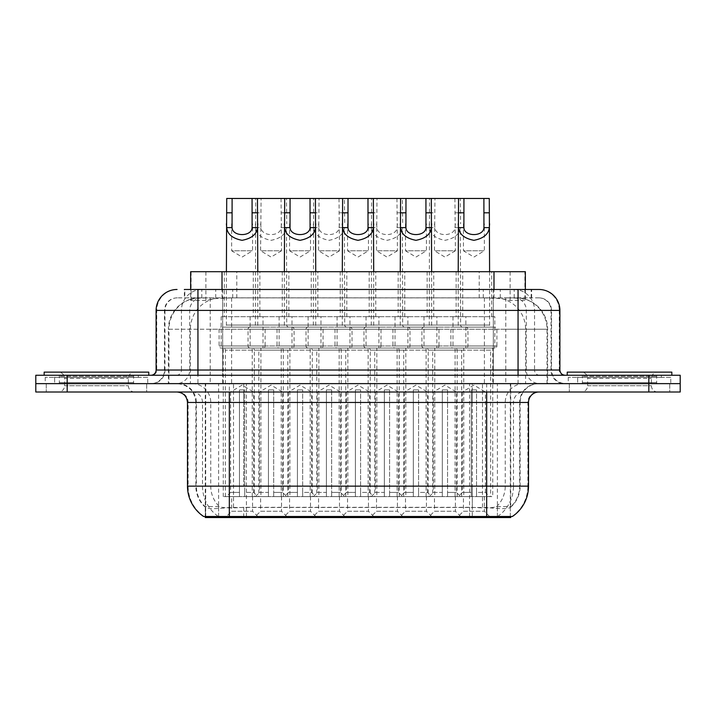 <?xml version="1.0" encoding="UTF-8"?>
<svg xmlns="http://www.w3.org/2000/svg" width="716" height="716" viewBox="0 0 716 716"><rect width="100%" height="100%" fill="white"/><g stroke="black" fill="none" stroke-linecap="round" stroke-linejoin="round"><path stroke-width="0.54" stroke-dasharray="3.58 2.69" d="M318.566 496.609L339.482 496.609L318.566 496.609L318.566 511.251L339.482 511.251L345.756 517.534L312.283 517.534L345.756 517.534M339.482 496.609L339.482 511.251L318.566 511.251L312.283 517.534M376.518 496.609L397.434 496.609L376.518 496.609L376.518 511.251L397.434 511.251L403.717 517.534L370.244 517.534L403.717 517.534M397.434 496.609L397.434 511.251L376.518 511.251L370.244 517.534M434.469 496.609L455.394 496.609L434.469 496.609L434.469 511.251L455.394 511.251L461.668 517.534L428.195 517.534L461.668 517.534M455.394 496.609L455.394 511.251L434.469 511.251L428.195 517.534M260.606 496.609L281.531 496.609L260.606 496.609L260.606 511.251L281.531 511.251L287.805 517.534L254.332 517.534L287.805 517.534M281.531 496.609L281.531 511.251L260.606 511.251L254.332 517.534M289.586 496.609L310.511 496.609L289.586 496.609L289.586 511.251L310.511 511.251L316.785 517.534L283.312 517.534L316.785 517.534M310.511 496.609L310.511 511.251L289.586 511.251L283.312 517.534M347.537 496.609L368.463 496.609L347.537 496.609L347.537 511.251L368.463 511.251L374.736 517.534L341.264 517.534L374.736 517.534M368.463 496.609L368.463 511.251L347.537 511.251L341.264 517.534M405.489 496.609L426.414 496.609L405.489 496.609L405.489 511.251L426.414 511.251L432.688 517.534L399.215 517.534L432.688 517.534M426.414 496.609L426.414 511.251L405.489 511.251L399.215 517.534M463.449 496.609L484.365 496.609L463.449 496.609L463.449 511.251L484.365 511.251L490.648 517.534L457.175 517.534L490.648 517.534M484.365 496.609L484.365 511.251L463.449 511.251L457.175 517.534M231.635 496.609L252.551 496.609L231.635 496.609L231.635 511.251L252.551 511.251L258.825 517.534L225.352 517.534L258.825 517.534M252.551 496.609L252.551 511.251L231.635 511.251L225.352 517.534M462.715 271.695L427.148 271.695L462.715 271.695L462.715 316.678L427.148 316.678L462.715 316.678M427.148 271.695L427.148 316.678M404.764 271.695L369.196 271.695L404.764 271.695L404.764 316.678L369.196 316.678L404.764 316.678M369.196 271.695L369.196 316.678M346.804 271.695L311.236 271.695L346.804 271.695L346.804 316.678L311.236 316.678L346.804 316.678M311.236 271.695L311.236 316.678M288.852 271.695L253.285 271.695L288.852 271.695L288.852 316.678L253.285 316.678L288.852 316.678M253.285 271.695L253.285 316.678M491.695 271.695L456.128 271.695L491.695 271.695L491.695 316.678L456.128 316.678L491.695 316.678M456.128 271.695L456.128 316.678M433.735 271.695L398.168 271.695L433.735 271.695L433.735 316.678L398.168 316.678L433.735 316.678M398.168 271.695L398.168 316.678M375.784 271.695L340.216 271.695L375.784 271.695L375.784 316.678L340.216 316.678L375.784 316.678M340.216 271.695L340.216 316.678M317.832 271.695L282.265 271.695L317.832 271.695L317.832 316.678L282.265 316.678L317.832 316.678M282.265 271.695L282.265 316.678M259.872 271.695L224.305 271.695L259.872 271.695L259.872 316.678L224.305 316.678L259.872 316.678M224.305 271.695L224.305 316.678M349.945 316.678L308.104 316.678L349.945 316.678L349.945 348.065L308.104 348.065A2.094 2.094 0 0 1 306.009 345.971L352.039 345.971L306.009 345.971L306.009 329.235A2.094 2.094 0 0 1 308.104 327.14L349.945 327.14L308.104 327.14M308.104 316.678L308.104 348.065L349.945 348.065A2.094 2.094 0 0 0 352.039 345.971L352.039 329.235A2.094 2.094 0 0 0 349.945 327.14M407.896 316.678L366.055 316.678L407.896 316.678L407.896 348.065L366.055 348.065A2.094 2.094 0 0 1 363.961 345.971L409.991 345.971L363.961 345.971L363.961 329.235A2.094 2.094 0 0 1 366.055 327.14L407.896 327.14L366.055 327.14M366.055 316.678L366.055 348.065L407.896 348.065A2.094 2.094 0 0 0 409.991 345.971L409.991 329.235A2.094 2.094 0 0 0 407.896 327.14M465.856 316.678L424.006 316.678L465.856 316.678L465.856 348.065L424.006 348.065A2.094 2.094 0 0 1 421.921 345.971L467.942 345.971L421.921 345.971L421.921 329.235A2.094 2.094 0 0 1 424.006 327.14L465.856 327.14L424.006 327.14M424.006 316.678L424.006 348.065L465.856 348.065A2.094 2.094 0 0 0 467.942 345.971L467.942 329.235A2.094 2.094 0 0 0 465.856 327.14M291.994 316.678L250.144 316.678L291.994 316.678L291.994 348.065L250.144 348.065A2.094 2.094 0 0 1 248.058 345.971L294.079 345.971L248.058 345.971L248.058 329.235A2.094 2.094 0 0 1 250.144 327.14L291.994 327.14L250.144 327.14M250.144 316.678L250.144 348.065L291.994 348.065A2.094 2.094 0 0 0 294.079 345.971L294.079 329.235A2.094 2.094 0 0 0 291.994 327.14M320.965 316.678L279.124 316.678L320.965 316.678L320.965 348.065L279.124 348.065L320.965 348.065A2.094 2.094 0 0 0 323.059 345.971L277.029 345.971L323.059 345.971L323.059 329.235A2.094 2.094 0 0 0 320.965 327.14L279.124 327.14L320.965 327.14M279.124 316.678L279.124 348.065L320.965 348.065L279.124 348.065A2.094 2.094 0 0 1 277.029 345.971L277.029 329.235A2.094 2.094 0 0 1 279.124 327.14M378.925 316.678L337.075 316.678L378.925 316.678L378.925 348.065L337.075 348.065L378.925 348.065A2.094 2.094 0 0 0 381.01 345.971L334.99 345.971L381.01 345.971L381.01 329.235A2.094 2.094 0 0 0 378.925 327.14L337.075 327.14L378.925 327.14M337.075 316.678L337.075 348.065L378.925 348.065L337.075 348.065A2.094 2.094 0 0 1 334.99 345.971L334.99 329.235A2.094 2.094 0 0 1 337.075 327.14M436.876 316.678L395.035 316.678L436.876 316.678L436.876 348.065L395.035 348.065L436.876 348.065A2.094 2.094 0 0 0 438.971 345.971L392.941 345.971L438.971 345.971L438.971 329.235A2.094 2.094 0 0 0 436.876 327.14L395.035 327.14L436.876 327.14M395.035 316.678L395.035 348.065L436.876 348.065L395.035 348.065A2.094 2.094 0 0 1 392.941 345.971L392.941 329.235A2.094 2.094 0 0 1 395.035 327.14M494.828 316.678L452.986 316.678L494.828 316.678L494.828 348.065L452.986 348.065L494.828 348.065A2.094 2.094 0 0 0 496.922 345.971L450.892 345.971L496.922 345.971L496.922 329.235A2.094 2.094 0 0 0 494.828 327.14L452.986 327.14L494.828 327.14M452.986 316.678L452.986 348.065L494.828 348.065L452.986 348.065A2.094 2.094 0 0 1 450.892 345.971L450.892 329.235A2.094 2.094 0 0 1 452.986 327.14M263.014 316.678L221.172 316.678L263.014 316.678L263.014 348.065L221.172 348.065L263.014 348.065A2.094 2.094 0 0 0 265.108 345.971L219.078 345.971L265.108 345.971L265.108 329.235A2.094 2.094 0 0 0 263.014 327.14L221.172 327.14L263.014 327.14M221.172 316.678L221.172 348.065L263.014 348.065L221.172 348.065A2.094 2.094 0 0 1 219.078 345.971L219.078 329.235A2.094 2.094 0 0 1 221.172 327.14M426.101 496.609L426.101 348.065A2.094 2.094 0 0 1 428.195 350.151L461.668 350.151A2.094 2.094 0 0 1 463.762 348.065L426.101 348.065L463.762 348.065L426.101 348.065L463.762 348.065L463.762 496.609L426.101 496.609L463.762 496.609M368.149 496.609L368.149 348.065A2.094 2.094 0 0 1 370.244 350.151L403.717 350.151A2.094 2.094 0 0 1 405.811 348.065L368.149 348.065L405.811 348.065L368.149 348.065L405.811 348.065L405.811 496.609L368.149 496.609L405.811 496.609M310.189 496.609L310.189 348.065A2.094 2.094 0 0 1 312.283 350.151L345.756 350.151A2.094 2.094 0 0 1 347.851 348.065L310.189 348.065L347.851 348.065L310.189 348.065L347.851 348.065L347.851 496.609L310.189 496.609L347.851 496.609M252.238 496.609L252.238 348.065A2.094 2.094 0 0 1 254.332 350.151L287.805 350.151A2.094 2.094 0 0 1 289.899 348.065L252.238 348.065L289.899 348.065L252.238 348.065L289.899 348.065L289.899 496.609L252.238 496.609L289.899 496.609M455.081 496.609L455.081 348.065A2.094 2.094 0 0 1 457.175 350.151L490.648 350.151A2.094 2.094 0 0 1 492.742 348.065L455.081 348.065L492.742 348.065L455.081 348.065L492.742 348.065L492.742 496.609L455.081 496.609L492.742 496.609M397.12 496.609L397.12 348.065A2.094 2.094 0 0 1 399.215 350.151L432.688 350.151A2.094 2.094 0 0 1 434.782 348.065L397.12 348.065L434.782 348.065L397.12 348.065L434.782 348.065L434.782 496.609L397.12 496.609L434.782 496.609M339.169 496.609L339.169 348.065A2.094 2.094 0 0 1 341.264 350.151L374.736 350.151A2.094 2.094 0 0 1 376.831 348.065L339.169 348.065L376.831 348.065L339.169 348.065L376.831 348.065L376.831 496.609L339.169 496.609L376.831 496.609M281.218 496.609L281.218 348.065A2.094 2.094 0 0 1 283.312 350.151L316.785 350.151A2.094 2.094 0 0 1 318.88 348.065L281.218 348.065L318.88 348.065L281.218 348.065L318.88 348.065L318.88 496.609L281.218 496.609L318.88 496.609M223.258 496.609L223.258 348.065A2.094 2.094 0 0 1 225.352 350.151L258.825 350.151A2.094 2.094 0 0 1 260.919 348.065L223.258 348.065L260.919 348.065L223.258 348.065L260.919 348.065L260.919 496.609L223.258 496.609L260.919 496.609M515.43 297.847L505.245 297.847L520.872 298.223C524.81 299.404 526.144 300.147 524.882 300.469L510.123 300.469L501.71 298.67L484.401 297.892L231.599 297.892L214.29 298.67L205.877 300.469L191.118 300.469L190.644 300.264L190.644 289.479M525.356 271.695L190.644 271.695M519.082 297.972A31.379 31.379 0 0 1 547.642 329.235L547.642 383.633L168.358 383.633L547.642 383.633M190.644 300.264C190.671 299.682 192.165 299.002 195.128 298.223L210.755 297.847L200.57 297.847M196.918 297.972A31.379 31.379 0 0 0 168.358 329.235L168.994 329.235L168.994 383.633M510.732 517.534L205.268 517.534M203.604 516.487L472.283 516.487L472.283 486.146L196.363 486.146A28.246 27.817 -90 0 0 205.268 506.865L205.582 507.474C208.293 509.013 216.205 509.013 229.326 507.474L486.674 507.474C499.768 509.013 507.689 509.013 510.418 507.474L510.302 506.463L496.519 506.695C492.402 508.038 484.32 508.253 472.283 507.313L243.717 507.313C231.707 508.253 223.625 508.038 219.481 506.695L205.698 506.463L205.268 516.487L510.732 516.487L205.268 516.487L205.268 383.633L510.732 383.633L205.268 383.633M525.356 289.479L525.356 300.264L524.882 300.469L524.882 271.695M210.755 297.847L505.245 297.847M146.691 383.633L146.691 392.001L46.263 392.001L146.691 392.001L46.263 392.001L146.691 392.001L146.691 383.633L46.263 383.633L46.263 392.001L46.263 383.633L146.691 383.633M669.737 383.633L669.737 392.001L569.31 392.001L669.737 392.001L569.31 392.001L669.737 392.001L669.737 383.633L569.31 383.633L569.31 392.001L569.31 383.633L669.737 383.633M147.729 377.35L45.215 377.35L147.729 377.35L147.729 383.633L45.215 383.633L147.729 383.633M45.215 377.35L45.215 383.633M670.785 377.35L568.271 377.35L670.785 377.35L670.785 383.633L568.271 383.633L670.785 383.633M568.271 377.35L568.271 383.633M486.674 507.474L486.674 486.146L520.147 486.146A28.246 28.246 0 0 1 510.418 507.474L510.732 506.865A28.246 27.817 90 0 0 519.637 486.146L519.637 402.464L520.147 402.464A18.831 18.831 0 0 1 538.978 383.633L177.022 383.633L538.978 383.633M205.582 507.474A28.246 28.246 0 0 1 195.853 486.146L195.853 402.464L528.515 402.464M486.674 392.001L177.022 392.001L486.674 392.001M577.678 375.265L661.369 375.265L577.678 375.265L577.678 383.633L661.369 383.633L577.678 383.633L577.678 377.35L661.369 377.35L577.678 377.35M661.369 375.265L661.369 377.35M54.631 375.265L138.322 375.265L54.631 375.265L54.631 383.633L138.322 383.633L54.631 383.633L54.631 377.35L138.322 377.35L54.631 377.35M138.322 375.265L138.322 377.35M648.821 383.633L680.2 383.633L680.2 392.001L648.821 392.001L648.821 383.633L680.2 383.633L680.2 375.265L648.821 375.265L648.821 383.633L67.179 383.633L648.821 383.633M648.821 375.265L35.8 375.265L35.8 383.633L67.179 383.633L35.8 383.633L35.8 392.001L648.821 392.001M472.283 516.487L512.396 516.487M197.947 289.479L531.648 289.479L184.826 289.479L184.826 297.847L531.648 297.847L184.352 297.847L184.352 289.479L202.055 289.479A20.925 20.603 -90 0 0 181.452 310.404L181.452 370.029L156.106 370.029M538.978 297.847L177.022 297.847L538.978 297.847A12.557 12.557 0 0 1 551.526 310.404L551.526 370.029L181.452 370.029A5.227 5.155 90 0 1 176.306 375.265L565.13 375.265L176.306 375.265M156.106 310.404L551.526 310.404L164.474 310.404L164.975 310.404L164.975 370.029L164.474 370.029A13.595 13.595 0 0 1 150.87 383.633L565.13 383.633L150.87 383.633M577.678 383.633L661.369 383.633L577.678 383.633M54.631 383.633L138.322 383.633L54.631 383.633M493.333 289.479L493.333 310.404L559.259 310.404A20.925 20.603 90 0 0 538.656 289.479L202.055 289.479M184.352 297.847L184.826 297.847M231.635 223.839L231.635 250.77L252.551 250.77L242.089 257.062L231.635 250.77L252.551 250.77L252.551 223.839M257.787 271.695L257.787 325.046A2.094 2.094 0 0 0 259.872 327.14L224.305 327.14L259.872 327.14M226.399 271.695L226.399 325.046A2.094 2.094 0 0 1 224.305 327.14M255.379 223.839L255.666 227.607C256.418 234.257 261.555 238.491 271.069 240.316C280.582 238.491 285.72 234.257 286.472 227.607L286.758 325.046L255.379 325.046L255.693 198.466L257.465 198.466L226.721 198.466M225.352 496.609L225.352 350.151L258.825 350.151L258.825 496.609L244.711 496.609L244.711 389.907L244.711 496.609L257.787 496.609L253.598 492.42L244.711 492.42L244.711 389.907L244.711 492.42L253.598 492.42L253.598 392.001L244.711 392.001L253.598 392.001L242.089 385.083L230.588 392.001L239.475 392.001L230.588 392.001L230.588 492.42L226.399 496.609L239.475 496.609L239.475 389.907L239.475 492.42L239.475 389.907L244.711 389.907L239.475 389.907L239.475 496.609L239.475 492.42L230.588 492.42L239.475 492.42L239.475 496.609L226.399 496.609M257.787 496.609L258.825 496.609M244.711 389.907L239.475 389.907L244.711 389.907M244.711 492.42L244.711 496.609L244.711 492.42M281.048 198.466L281.531 250.77L260.606 250.77L271.069 257.062L281.531 250.77L260.606 250.77L261.089 198.466L286.445 198.466L286.758 223.839M281.531 223.839L281.093 227.607C280.726 236.898 261.412 236.898 261.045 227.607L260.606 223.839M288.852 327.14A2.094 2.094 0 0 1 286.758 325.046L255.379 325.046A2.094 2.094 0 0 1 253.285 327.14L288.852 327.14L253.285 327.14M313.331 223.839L313.617 227.607C314.378 234.257 319.506 238.491 329.02 240.316C338.534 238.491 343.671 234.257 344.423 227.607L344.718 325.046L313.331 325.046L313.653 198.466L315.416 198.466L286.445 198.466M255.379 496.609L259.559 492.42L268.455 492.42L268.455 496.609L268.455 389.907L273.682 389.907L268.455 389.907L268.455 492.42L259.559 492.42L259.559 392.001L268.455 392.001L259.559 392.001L271.069 385.083L282.578 392.001L273.682 392.001L273.682 492.42L282.578 492.42L273.682 492.42L273.682 496.609L273.682 392.001L282.578 392.001L282.578 492.42L286.758 496.609L273.682 496.609L273.682 389.907L273.682 392.001L273.682 389.907L268.455 389.907L268.455 496.609L254.332 496.609L268.455 496.609L255.379 496.609L268.455 496.609L268.455 389.907L273.682 389.907L273.682 496.609L286.758 496.609M287.805 496.609L287.805 350.151L254.332 350.151L254.332 496.609M255.693 198.466L261.089 198.466M134.635 383.633L58.309 383.633L134.635 383.633A1.047 1.047 0 0 1 133.588 382.586L59.356 382.586L133.588 382.586L133.588 376.303A1.047 1.047 0 0 1 134.635 375.265L58.309 375.265L134.635 375.265M58.309 383.633A1.047 1.047 0 0 0 59.356 382.586L59.356 376.303A1.047 1.047 0 0 0 58.309 375.265M148.776 375.265L44.168 375.265L148.776 375.265M58.309 392.001L134.635 392.001L58.309 392.001A6.274 6.274 0 0 0 64.592 385.718L64.592 378.397L128.361 378.397L64.592 378.397A6.274 6.274 0 0 0 58.309 372.123L134.635 372.123L58.309 372.123M134.635 392.001A6.274 6.274 0 0 1 128.361 385.718L128.361 378.397A6.274 6.274 0 0 1 134.635 372.123M44.168 372.123L148.776 372.123M289.586 223.839L289.586 250.77L310.511 250.77L300.049 257.062L289.586 250.77L310.511 250.77L310.511 223.839M315.738 271.695L315.738 325.046A2.094 2.094 0 0 0 317.832 327.14L282.265 327.14L317.832 327.14M284.35 271.695L284.35 325.046A2.094 2.094 0 0 1 282.265 327.14M283.312 496.609L283.312 350.151L316.785 350.151L316.785 496.609L302.662 496.609L302.662 389.907L302.662 496.609L315.738 496.609L311.55 492.42L302.662 492.42L302.662 389.907L302.662 492.42L311.55 492.42L311.55 392.001L302.662 392.001L311.55 392.001L300.049 385.083L288.539 392.001L297.426 392.001L288.539 392.001L288.539 492.42L284.35 496.609L297.426 496.609L297.426 389.907L297.426 492.42L297.426 389.907L302.662 389.907L297.426 389.907L297.426 496.609L297.426 492.42L288.539 492.42L297.426 492.42L297.426 496.609L284.35 496.609M315.738 496.609L316.785 496.609M302.662 389.907L297.426 389.907L302.662 389.907M302.662 492.42L302.662 496.609L302.662 492.42M347.537 223.839L347.537 250.77L368.463 250.77L358 257.062L347.537 250.77L368.463 250.77L368.463 223.839M373.689 271.695L373.689 325.046A2.094 2.094 0 0 0 375.784 327.14L340.216 327.14L375.784 327.14M342.311 271.695L342.311 325.046A2.094 2.094 0 0 1 340.216 327.14M371.282 223.839L371.577 227.607C372.329 234.257 377.466 238.491 386.98 240.316C396.494 238.491 401.622 234.257 402.383 227.607L402.669 325.046L371.282 325.046L371.604 198.466L373.376 198.466L342.624 198.466L344.396 198.466L344.718 223.839M341.264 496.609L341.264 350.151L374.736 350.151L374.736 496.609L360.613 496.609L360.613 389.907L360.613 496.609L373.689 496.609L369.51 492.42L360.613 492.42L360.613 389.907L360.613 492.42L369.51 492.42L369.51 392.001L360.613 392.001L369.51 392.001L358 385.083L346.49 392.001L355.387 392.001L346.49 392.001L346.49 492.42L342.311 496.609L355.387 496.609L355.387 389.907L355.387 492.42L355.387 389.907L360.613 389.907L355.387 389.907L355.387 496.609L355.387 492.42L346.49 492.42L355.387 492.42L355.387 496.609L342.311 496.609M373.689 496.609L374.736 496.609M360.613 389.907L355.387 389.907L360.613 389.907M360.613 492.42L360.613 496.609L360.613 492.42M405.489 223.839L405.489 250.77L426.414 250.77L415.951 257.062L405.489 250.77L426.414 250.77L426.414 223.839M431.65 271.695L431.65 325.046A2.094 2.094 0 0 0 433.735 327.14L398.168 327.14L433.735 327.14M400.262 271.695L400.262 325.046A2.094 2.094 0 0 1 398.168 327.14M429.242 223.839L429.528 227.607C430.28 234.257 435.418 238.491 444.931 240.316C454.445 238.491 459.582 234.257 460.334 227.607L460.621 325.046L429.242 325.046L429.555 198.466L431.327 198.466L400.584 198.466L402.347 198.466L402.669 223.839M399.215 496.609L399.215 350.151L432.688 350.151L432.688 496.609L418.574 496.609L418.574 389.907L418.574 496.609L431.65 496.609L427.461 492.42L418.574 492.42L418.574 389.907L418.574 492.42L427.461 492.42L427.461 392.001L418.574 392.001L427.461 392.001L415.951 385.083L404.45 392.001L413.338 392.001L404.45 392.001L404.45 492.42L400.262 496.609L413.338 496.609L413.338 389.907L413.338 492.42L413.338 389.907L418.574 389.907L413.338 389.907L413.338 496.609L413.338 492.42L404.45 492.42L413.338 492.42L413.338 496.609L400.262 496.609M431.65 496.609L432.688 496.609M418.574 389.907L413.338 389.907L418.574 389.907M418.574 492.42L418.574 496.609L418.574 492.42M463.449 223.839L463.449 250.77L484.365 250.77L473.911 257.062L463.449 250.77L484.365 250.77L484.365 223.839M489.601 271.695L489.601 325.046A2.094 2.094 0 0 0 491.695 327.14L456.128 327.14L491.695 327.14M458.213 271.695L458.213 325.046A2.094 2.094 0 0 1 456.128 327.14M489.279 198.466L458.535 198.466L460.307 198.466L460.621 223.839M457.175 496.609L457.175 350.151L490.648 350.151L490.648 496.609L476.525 496.609L476.525 389.907L476.525 496.609L489.601 496.609L485.412 492.42L476.525 492.42L476.525 389.907L476.525 492.42L485.412 492.42L485.412 392.001L476.525 392.001L485.412 392.001L473.911 385.083L462.402 392.001L471.289 392.001L462.402 392.001L462.402 492.42L458.213 496.609L471.289 496.609L471.289 389.907L471.289 492.42L471.289 389.907L476.525 389.907L471.289 389.907L471.289 496.609L471.289 492.42L462.402 492.42L471.289 492.42L471.289 496.609L458.213 496.609M489.601 496.609L490.648 496.609M476.525 389.907L471.289 389.907L476.525 389.907M476.525 492.42L476.525 496.609L476.525 492.42M338.999 198.466L339.482 250.77L318.566 250.77L329.02 257.062L339.482 250.77L318.566 250.77L319.041 198.466L344.396 198.466M339.482 223.839L339.044 227.607C338.686 236.898 319.363 236.898 318.996 227.607L318.566 223.839M346.804 327.14A2.094 2.094 0 0 1 344.718 325.046L313.331 325.046A2.094 2.094 0 0 1 311.236 327.14L346.804 327.14L311.236 327.14M313.331 496.609L317.519 492.42L326.406 492.42L326.406 496.609L326.406 389.907L331.642 389.907L326.406 389.907L326.406 492.42L317.519 492.42L317.519 392.001L326.406 392.001L317.519 392.001L329.02 385.083L340.53 392.001L331.642 392.001L331.642 492.42L340.53 492.42L331.642 492.42L331.642 496.609L331.642 392.001L340.53 392.001L340.53 492.42L344.718 496.609L331.642 496.609L331.642 389.907L331.642 392.001L331.642 389.907L326.406 389.907L326.406 496.609L312.283 496.609L326.406 496.609L313.331 496.609L326.406 496.609L326.406 389.907L331.642 389.907L331.642 496.609L344.718 496.609M345.756 496.609L345.756 350.151L312.283 350.151L312.283 496.609M313.653 198.466L319.041 198.466M396.959 198.466L397.434 250.77L376.518 250.77L386.98 257.062L397.434 250.77L376.518 250.77L377.001 198.466L402.347 198.466M397.434 223.839L397.004 227.607C396.637 236.898 377.314 236.898 376.956 227.607L376.518 223.839M404.764 327.14A2.094 2.094 0 0 1 402.669 325.046L371.282 325.046A2.094 2.094 0 0 1 369.196 327.14L404.764 327.14L369.196 327.14M371.282 496.609L375.47 492.42L384.358 492.42L384.358 496.609L384.358 389.907L389.594 389.907L384.358 389.907L384.358 492.42L375.47 492.42L375.47 392.001L384.358 392.001L375.47 392.001L386.98 385.083L398.481 392.001L389.594 392.001L389.594 492.42L398.481 492.42L389.594 492.42L389.594 496.609L389.594 392.001L398.481 392.001L398.481 492.42L402.669 496.609L389.594 496.609L389.594 389.907L389.594 392.001L389.594 389.907L384.358 389.907L384.358 496.609L370.244 496.609L384.358 496.609L371.282 496.609L384.358 496.609L384.358 389.907L389.594 389.907L389.594 496.609L402.669 496.609M403.717 496.609L403.717 350.151L370.244 350.151L370.244 496.609M371.604 198.466L377.001 198.466M454.911 198.466L455.394 250.77L434.469 250.77L444.931 257.062L455.394 250.77L434.469 250.77L434.952 198.466L460.307 198.466M455.394 223.839L454.955 227.607C454.588 236.898 435.274 236.898 434.907 227.607L434.469 223.839M462.715 327.14A2.094 2.094 0 0 1 460.621 325.046L429.242 325.046A2.094 2.094 0 0 1 427.148 327.14L462.715 327.14L427.148 327.14M429.242 496.609L433.422 492.42L442.318 492.42L442.318 496.609L442.318 389.907L447.545 389.907L442.318 389.907L442.318 492.42L433.422 492.42L433.422 392.001L442.318 392.001L433.422 392.001L444.931 385.083L456.441 392.001L447.545 392.001L447.545 492.42L456.441 492.42L447.545 492.42L447.545 496.609L447.545 392.001L456.441 392.001L456.441 492.42L460.621 496.609L447.545 496.609L447.545 389.907L447.545 392.001L447.545 389.907L442.318 389.907L442.318 496.609L428.195 496.609L442.318 496.609L429.242 496.609L442.318 496.609L442.318 389.907L447.545 389.907L447.545 496.609L460.621 496.609M461.668 496.609L461.668 350.151L428.195 350.151L428.195 496.609M429.555 198.466L434.952 198.466M657.691 383.633L581.365 383.633L657.691 383.633A1.047 1.047 0 0 1 656.644 382.586L582.412 382.586L656.644 382.586L656.644 376.303A1.047 1.047 0 0 1 657.691 375.265L581.365 375.265L657.691 375.265M581.365 383.633A1.047 1.047 0 0 0 582.412 382.586L582.412 376.303A1.047 1.047 0 0 0 581.365 375.265M671.832 375.265L567.224 375.265L671.832 375.265M581.365 392.001L657.691 392.001L581.365 392.001A6.274 6.274 0 0 0 587.639 385.718L587.639 378.397L651.408 378.397L587.639 378.397A6.274 6.274 0 0 0 581.365 372.123L657.691 372.123L581.365 372.123M657.691 392.001A6.274 6.274 0 0 1 651.408 385.718L651.408 378.397A6.274 6.274 0 0 1 657.691 372.123M567.224 372.123L671.832 372.123M191.118 300.469L191.118 271.695M195.128 298.223A31.379 30.904 -90 0 0 168.994 329.235L547.642 329.235L505.791 329.235L505.791 383.633M547.006 383.633L547.006 329.235A31.379 30.904 90 0 0 520.872 298.223M210.209 297.847L210.209 329.235L168.358 329.235L168.358 383.633M205.698 517.534L205.698 383.633M482.486 507.197L482.486 383.633M510.302 517.534L510.302 383.633M497.387 517.534L497.387 383.633M469.571 517.534L469.571 383.633M246.429 517.534L246.429 383.633M218.613 517.534L218.613 383.633M233.514 507.197L233.514 383.633M484.401 297.892L484.401 383.633M501.71 298.67A31.379 30.904 90 0 1 525.607 329.235L525.607 383.633M231.599 297.892L231.599 383.633M214.29 298.67A31.379 30.904 -90 0 0 190.393 329.235L190.393 383.633M505.791 297.847L505.791 329.235L210.209 329.235L210.209 383.633M222.023 297.919L222.023 289.479M205.877 300.469L205.877 271.695M236.781 297.919L236.781 271.695M479.219 297.919L479.219 271.695M510.123 300.469L510.123 271.695M493.977 297.919L493.977 289.479M497.62 516.487A36.614 36.06 90 0 0 513.488 486.146L472.283 486.146L472.283 402.464L519.637 402.464A18.831 18.544 -90 0 1 538.181 383.633M177.819 383.633A18.831 18.544 90 0 1 196.363 402.464L196.363 486.146L229.326 486.146L229.326 402.464L195.853 402.464C194.734 391.025 188.46 384.743 177.022 383.633M472.283 507.313L472.283 486.146L187.485 486.146M187.485 402.464L243.717 402.464L243.717 392.001M203.988 516.487A36.614 36.06 -90 0 1 188.12 486.146L188.12 402.464A10.463 10.301 90 0 0 177.819 392.001M496.519 506.695A28.246 27.817 90 0 0 505.254 486.146L520.147 486.146L520.147 402.464L486.674 402.464L486.674 486.146L229.326 486.146L229.326 507.474M243.717 507.313L243.717 516.487M192.21 392.001A10.463 10.301 90 0 1 202.512 402.464L202.512 486.146A36.614 36.06 -90 0 0 218.38 516.487M512.012 516.487A36.614 36.06 90 0 0 527.88 486.146L513.488 486.146L513.488 402.464A10.463 10.301 -90 0 1 523.79 392.001M528.515 486.146L527.88 486.146L527.88 402.464A10.463 10.301 -90 0 1 538.181 392.001M523.79 383.633A18.831 18.544 -90 0 0 505.254 402.464L505.254 486.146L472.283 486.146L472.283 392.001M192.21 383.633A18.831 18.544 90 0 1 210.746 402.464L210.746 486.146A28.246 27.817 -90 0 0 219.481 506.695M67.179 392.001L67.179 375.265M243.717 383.633L243.717 486.146L243.717 402.464L472.283 402.464L472.283 383.633M486.674 383.633L486.674 402.464L229.326 402.464L229.326 383.633M469.571 516.487L469.571 507.197M246.429 516.487L246.429 507.197M497.387 516.487L497.387 506.463M510.302 516.487L510.302 506.463M218.613 516.487L218.613 506.463M205.698 516.487L205.698 506.463M215.731 297.847L215.731 289.479M177.022 297.847C171.554 298.107 167.678 300.72 165.387 305.687L164.474 310.404L164.474 370.029L518.053 370.029L518.053 297.847M222.667 289.479L222.667 370.029L164.975 370.029A13.595 13.389 90 0 1 151.586 383.633M518.053 383.633L518.053 370.029L551.526 370.029C552.331 378.29 556.869 382.818 565.13 383.633M559.894 370.029L559.259 370.029L559.259 310.404L559.894 310.404M177.344 289.479A20.925 20.603 -90 0 0 156.741 310.404L156.741 370.029A5.227 5.155 90 0 1 151.586 375.265M513.945 289.479A20.925 20.603 90 0 1 534.548 310.404L534.548 370.029L493.333 370.029L493.333 375.265M564.414 375.265A5.227 5.155 -90 0 1 559.259 370.029L534.548 370.029A5.227 5.155 -90 0 0 539.694 375.265M177.344 297.847A12.557 12.36 -90 0 0 164.975 310.404L493.333 310.404L493.333 370.029L222.667 370.029L222.667 375.265M222.667 297.847L222.667 383.633M202.055 297.847A12.557 12.36 -90 0 0 189.695 310.404L189.695 370.029A13.595 13.389 90 0 1 176.306 383.633M197.947 297.847L197.947 383.633M538.656 297.847A12.557 12.36 90 0 1 551.025 310.404L551.025 370.029A13.595 13.389 -90 0 0 564.414 383.633M513.945 297.847A12.557 12.36 90 0 1 526.305 310.404L526.305 370.029A13.595 13.389 -90 0 0 539.694 383.633M493.333 297.847L493.333 383.633M201.796 297.847L201.796 289.479M232.709 297.847L232.709 289.479M483.291 297.847L483.291 289.479M514.204 297.847L514.204 289.479M531.174 297.847L531.174 289.479M500.269 297.847L500.269 289.479M219.078 329.235L265.108 329.235L219.078 329.235M226.399 325.046L257.787 325.046L226.399 325.046M294.079 329.235L248.058 329.235L294.079 329.235M255.666 227.607L261.045 227.607M281.093 227.607L286.472 227.607M281.048 212.813L286.445 212.813M255.693 212.813L261.089 212.813M133.588 376.303L59.356 376.303L133.588 376.303M64.592 385.718L128.361 385.718L64.592 385.718M277.029 329.235L323.059 329.235L277.029 329.235M284.35 325.046L315.738 325.046L284.35 325.046M334.99 329.235L381.01 329.235L334.99 329.235M342.311 325.046L373.689 325.046L342.311 325.046M392.941 329.235L438.971 329.235L392.941 329.235M400.262 325.046L431.65 325.046L400.262 325.046M450.892 329.235L496.922 329.235L450.892 329.235M458.213 325.046L489.601 325.046L458.213 325.046M352.039 329.235L306.009 329.235L352.039 329.235M313.617 227.607L318.996 227.607M339.044 227.607L344.423 227.607M338.999 212.813L344.396 212.813M313.653 212.813L319.041 212.813M409.991 329.235L363.961 329.235L409.991 329.235M371.577 227.607L376.956 227.607M397.004 227.607L402.383 227.607M396.959 212.813L402.347 212.813M371.604 212.813L377.001 212.813M467.942 329.235L421.921 329.235L467.942 329.235M429.528 227.607L434.907 227.607M454.955 227.607L460.334 227.607M454.911 212.813L460.307 212.813M429.555 212.813L434.952 212.813M656.644 376.303L582.412 376.303L656.644 376.303M587.639 385.718L651.408 385.718L587.639 385.718M510.732 506.874L510.732 383.633M531.648 297.847L531.648 289.479"/><path stroke-width="1.07" d="M190.644 289.479L190.644 271.695L525.356 271.695L525.356 289.479M510.732 516.487L510.732 517.534L205.268 517.534L205.268 516.487M229.326 516.487L203.604 516.487A36.614 36.614 0 0 1 187.485 486.146L229.326 486.146L229.326 516.487L512.396 516.487A36.614 36.614 0 0 0 528.515 486.146L528.515 402.464A10.463 10.463 0 0 1 538.978 392.001M187.485 486.146L187.485 402.464C186.867 396.109 183.377 392.619 177.022 392.001M67.179 375.265L680.2 375.265L680.2 383.633L35.8 383.633L35.8 392.001L67.179 392.001L67.179 383.633L35.8 383.633L35.8 375.265L67.179 375.265L67.179 383.633L680.2 383.633L680.2 392.001L67.179 392.001M184.826 289.479L538.656 289.479M184.352 289.479L197.947 289.479L197.947 310.404L156.106 310.404L156.106 370.029A5.227 5.227 0 0 1 150.87 375.265M177.022 289.479A20.925 20.925 0 0 0 156.106 310.404M538.978 289.479A20.925 20.925 0 0 1 559.894 310.404L559.894 370.029C560.207 373.206 561.953 374.951 565.13 375.265M232.109 198.466L232.065 227.607C232.431 236.898 251.755 236.898 252.113 227.607L252.068 198.466L226.721 198.466L226.399 271.695M252.068 198.466L257.465 198.466L257.787 271.695M257.787 223.839L257.491 227.607C256.74 234.257 251.602 238.491 242.089 240.316C232.584 238.491 227.446 234.257 226.686 227.607L226.399 223.839M257.465 198.466L284.673 198.466L284.35 271.695M148.776 375.265L148.776 372.123L44.168 372.123L44.168 375.265M290.07 198.466L290.025 227.607C290.383 236.898 309.706 236.898 310.073 227.607L310.028 198.466L284.673 198.466M310.028 198.466L315.416 198.466L315.738 271.695M315.738 223.839L315.452 227.607C314.691 234.257 309.563 238.491 300.049 240.316C290.535 238.491 285.398 234.257 284.646 227.607L284.35 223.839M348.021 198.466L347.976 227.607C348.343 236.898 367.657 236.898 368.024 227.607L367.979 198.466L342.624 198.466L342.311 271.695M367.979 198.466L373.376 198.466L373.689 271.695M373.689 223.839L373.403 227.607C372.651 234.257 367.514 238.491 358 240.316C348.486 238.491 343.349 234.257 342.597 227.607L342.311 223.839M405.972 198.466L405.927 227.607C406.294 236.898 425.617 236.898 425.975 227.607L425.93 198.466L400.584 198.466L400.262 271.695M425.93 198.466L431.327 198.466L431.65 271.695M431.65 223.839L431.354 227.607C430.602 234.257 425.465 238.491 415.951 240.316C406.437 238.491 401.309 234.257 400.548 227.607L400.262 223.839M463.932 198.466L463.887 227.607C464.245 236.898 483.568 236.898 483.935 227.607L483.891 198.466L458.535 198.466L458.213 271.695M483.891 198.466L489.279 198.466L489.601 271.695M489.601 223.839L489.314 227.607C488.554 234.257 483.416 238.491 473.911 240.316C464.398 238.491 459.26 234.257 458.508 227.607L458.213 223.839M315.416 198.466L342.624 198.466M373.376 198.466L400.584 198.466M431.327 198.466L458.535 198.466M671.832 375.265L671.832 372.123L567.224 372.123L567.224 375.265M482.486 517.534L482.486 516.487M233.514 517.534L233.514 516.487M222.023 289.479L222.023 271.695M493.977 289.479L493.977 271.695M486.674 392.001L486.674 402.464L187.485 402.464M528.515 402.464L486.674 402.464L486.674 486.146L528.515 486.146M486.674 516.487L486.674 486.146L229.326 486.146L229.326 392.001M648.821 392.001L648.821 375.265M197.947 375.265L197.947 370.029L559.894 370.029M156.106 370.029L197.947 370.029L197.947 310.404L518.053 310.404L518.053 375.265M559.894 310.404L518.053 310.404L518.053 289.479M257.491 227.607L252.113 227.607M232.065 227.607L226.686 227.607M232.109 212.813L226.721 212.813M257.465 212.813L252.068 212.813M315.452 227.607L310.073 227.607M290.025 227.607L284.646 227.607M290.07 212.813L284.673 212.813M315.416 212.813L310.028 212.813M373.403 227.607L368.024 227.607M347.976 227.607L342.597 227.607M348.021 212.813L342.624 212.813M373.376 212.813L367.979 212.813M431.354 227.607L425.975 227.607M405.927 227.607L400.548 227.607M405.972 212.813L400.584 212.813M431.327 212.813L425.93 212.813M489.314 227.607L483.935 227.607M463.887 227.607L458.508 227.607M463.932 212.813L458.535 212.813M489.279 212.813L483.891 212.813"/></g></svg>
